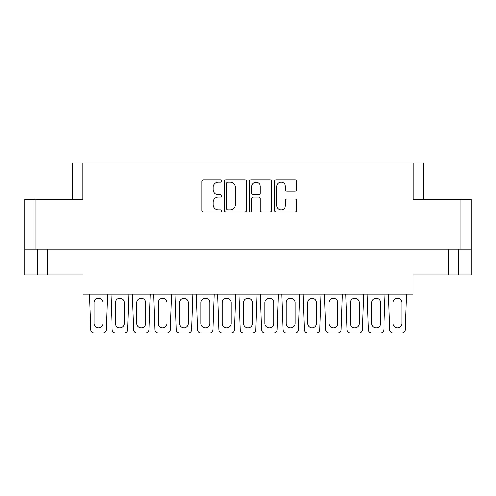 <?xml version="1.0" encoding="UTF-8"?>
<svg xmlns="http://www.w3.org/2000/svg" width="496" height="496" viewBox="0 0 496 496"><rect width="100%" height="100%" fill="white"/><g stroke="black" fill="none" stroke-linecap="round" stroke-linejoin="round"><path stroke-width="0.74" d="M276.737 205.487A4.315 4.315 0 0 0 281.046 209.802A4.315 4.315 0 0 0 285.361 205.487L285.361 200.613A1.612 1.612 0 0 1 286.973 199.001L295.114 199.001A1.612 1.612 0 0 1 296.726 200.613L296.726 210.447A1.612 1.612 0 0 1 295.114 212.059L276.092 212.059A1.612 1.612 0 0 1 274.48 210.447L274.48 181.424A1.612 1.612 0 0 1 276.092 179.812L295.114 179.812A1.612 1.612 0 0 1 296.726 181.424L296.726 189.571A1.612 1.612 0 0 1 295.114 191.183L286.973 191.183A1.612 1.612 0 0 1 285.361 189.571L285.361 186.384A4.315 4.315 0 0 0 281.046 182.069A4.315 4.315 0 0 0 276.737 186.384L276.737 205.487M250.542 212.059A1.128 1.128 0 0 0 251.67 210.93L251.67 198.679A1.612 1.612 0 0 1 253.282 197.067L258.683 197.067A1.612 1.612 0 0 1 260.295 198.679L260.295 210.447A1.612 1.612 0 0 0 261.907 212.059L270.047 212.059A1.612 1.612 0 0 0 271.659 210.447L271.659 181.424A1.612 1.612 0 0 0 270.047 179.812L251.026 179.812A1.612 1.612 0 0 0 249.414 181.424L249.414 210.93A1.128 1.128 0 0 0 250.542 212.059M72.596 199.218L72.596 163.091L82.776 163.091L82.776 199.218L34.98 199.218L34.98 249.147L24.8 249.147L24.8 199.218L34.98 199.218M461.02 199.218L471.2 199.218L471.2 249.147L461.02 249.147L461.02 199.218L413.224 199.218L413.224 163.091L423.404 163.091L423.404 199.218M24.8 249.147L24.8 274.933L37.361 274.933L37.361 249.147L37.361 274.933L82.937 274.933L82.937 294.153L413.063 294.153L413.063 274.933L448.452 274.933L448.452 249.147M246.586 210.447L246.586 181.424A1.612 1.612 0 0 0 244.974 179.812L225.953 179.812A1.612 1.612 0 0 0 224.341 181.424L224.341 210.447A1.612 1.612 0 0 0 225.953 212.059L244.974 212.059A1.612 1.612 0 0 0 246.586 210.447M218.376 182.069L220.596 182.069A1.128 1.128 0 0 0 221.724 180.941A1.128 1.128 0 0 0 220.596 179.812L203.465 179.812A1.612 1.612 0 0 0 201.853 181.424L201.853 210.447A1.612 1.612 0 0 0 203.465 212.059L220.596 212.059A1.128 1.128 0 0 0 221.724 210.93A1.128 1.128 0 0 0 220.596 209.802L218.376 209.802A5.158 5.158 0 0 1 213.218 204.643L213.218 202.225A5.158 5.158 0 0 1 218.376 197.067L220.596 197.067A1.128 1.128 0 0 0 221.724 195.939A1.128 1.128 0 0 0 220.596 194.81L218.376 194.81A5.158 5.158 0 0 1 213.218 189.652L213.218 187.234A5.158 5.158 0 0 1 218.376 182.069M413.224 163.091L82.776 163.091M461.02 249.147L34.98 249.147M471.2 249.147L471.2 274.933L448.452 274.933M227.726 182.069A1.128 1.128 0 0 0 226.598 183.204L226.598 208.673A1.128 1.128 0 0 0 227.726 209.802L230.063 209.802A5.158 5.158 0 0 0 235.222 204.643L235.222 187.234A5.158 5.158 0 0 0 230.063 182.069L227.726 182.069M260.295 186.465A4.315 4.315 0 0 0 255.979 182.15A4.315 4.315 0 0 0 251.67 186.465L251.67 193.198A1.612 1.612 0 0 0 253.282 194.81L258.683 194.81A1.612 1.612 0 0 0 260.295 193.198L260.295 186.465M458.639 249.147L458.639 274.933M405.176 329.741L406.435 294.153L405.176 329.741A3.286 3.286 0 0 1 401.89 332.909L393.024 332.909A3.286 3.286 0 0 1 389.738 329.741L388.473 294.153M401.89 323.386A4.433 4.433 0 0 1 397.457 327.819A4.433 4.433 0 0 1 393.024 323.386L393.024 302.69A4.433 4.433 0 0 1 397.457 298.257A4.433 4.433 0 0 1 401.89 302.69L401.89 323.386A4.433 4.433 0 0 1 397.457 327.819A4.433 4.433 0 0 1 393.024 323.386A4.433 4.433 0 0 0 397.457 327.819A4.433 4.433 0 0 0 401.89 323.386A4.433 4.433 0 0 1 397.457 327.819A4.433 4.433 0 0 1 393.024 323.386A4.433 4.433 0 0 0 397.457 327.819A4.433 4.433 0 0 0 401.89 323.386A4.433 4.433 0 0 1 397.457 327.819A4.433 4.433 0 0 1 393.024 323.386M106.262 329.741L107.527 294.153L106.262 329.741A3.286 3.286 0 0 1 102.976 332.909L94.11 332.909A3.286 3.286 0 0 1 90.824 329.741L89.565 294.153M102.976 323.386A4.433 4.433 0 0 1 98.543 327.819A4.433 4.433 0 0 1 94.11 323.386L94.11 302.69A4.433 4.433 0 0 1 98.543 298.257A4.433 4.433 0 0 1 102.976 302.69L102.976 323.386A4.433 4.433 0 0 1 98.543 327.819A4.433 4.433 0 0 1 94.11 323.386A4.433 4.433 0 0 0 98.543 327.819A4.433 4.433 0 0 0 102.976 323.386A4.433 4.433 0 0 1 98.543 327.819A4.433 4.433 0 0 1 94.11 323.386A4.433 4.433 0 0 0 98.543 327.819A4.433 4.433 0 0 0 102.976 323.386A4.433 4.433 0 0 1 98.543 327.819A4.433 4.433 0 0 1 94.11 323.386M128.873 294.153L127.608 329.741A3.286 3.286 0 0 1 124.329 332.909L115.463 332.909A3.286 3.286 0 0 1 112.177 329.741L110.912 294.153M124.329 323.386A4.433 4.433 0 0 1 119.896 327.819A4.433 4.433 0 0 1 115.463 323.386L115.463 302.69A4.433 4.433 0 0 1 119.896 298.257A4.433 4.433 0 0 1 124.329 302.69L124.329 323.386A4.433 4.433 0 0 1 119.896 327.819A4.433 4.433 0 0 1 115.463 323.386A4.433 4.433 0 0 0 119.896 327.819A4.433 4.433 0 0 0 124.329 323.386A4.433 4.433 0 0 1 119.896 327.819A4.433 4.433 0 0 1 115.463 323.386A4.433 4.433 0 0 0 119.896 327.819A4.433 4.433 0 0 0 124.329 323.386A4.433 4.433 0 0 1 119.896 327.819A4.433 4.433 0 0 1 115.463 323.386A4.433 4.433 0 0 0 119.896 327.819A4.433 4.433 0 0 0 124.329 323.386M299.683 294.153L298.418 329.741A3.286 3.286 0 0 1 295.139 332.909L286.266 332.909A3.286 3.286 0 0 1 282.987 329.741L281.722 294.153M295.139 323.386A4.433 4.433 0 0 1 290.699 327.819A4.433 4.433 0 0 1 286.266 323.386L286.266 302.69A4.433 4.433 0 0 1 290.699 298.257A4.433 4.433 0 0 1 295.139 302.69L295.139 323.386A4.433 4.433 0 0 1 290.699 327.819A4.433 4.433 0 0 1 286.266 323.386A4.433 4.433 0 0 0 290.699 327.819A4.433 4.433 0 0 0 295.139 323.386A4.433 4.433 0 0 1 290.699 327.819A4.433 4.433 0 0 1 286.266 323.386A4.433 4.433 0 0 0 290.699 327.819A4.433 4.433 0 0 0 295.139 323.386A4.433 4.433 0 0 1 290.699 327.819A4.433 4.433 0 0 1 286.266 323.386A4.433 4.433 0 0 0 290.699 327.819A4.433 4.433 0 0 0 295.139 323.386M342.383 294.153L341.124 329.741A3.286 3.286 0 0 1 337.838 332.909L328.972 332.909A3.286 3.286 0 0 1 325.686 329.741L324.421 294.153M337.838 323.386A4.433 4.433 0 0 1 333.405 327.819A4.433 4.433 0 0 1 328.972 323.386L328.972 302.69A4.433 4.433 0 0 1 333.405 298.257A4.433 4.433 0 0 1 337.838 302.69L337.838 323.386A4.433 4.433 0 0 1 333.405 327.819A4.433 4.433 0 0 1 328.972 323.386A4.433 4.433 0 0 0 333.405 327.819A4.433 4.433 0 0 0 337.838 323.386A4.433 4.433 0 0 1 333.405 327.819A4.433 4.433 0 0 1 328.972 323.386A4.433 4.433 0 0 0 333.405 327.819A4.433 4.433 0 0 0 337.838 323.386A4.433 4.433 0 0 1 333.405 327.819A4.433 4.433 0 0 1 328.972 323.386A4.433 4.433 0 0 0 333.405 327.819A4.433 4.433 0 0 0 337.838 323.386M385.088 294.153L383.823 329.741A3.286 3.286 0 0 1 380.537 332.909L371.671 332.909A3.286 3.286 0 0 1 368.392 329.741L367.127 294.153M380.537 323.386A4.433 4.433 0 0 1 376.104 327.819A4.433 4.433 0 0 1 371.671 323.386L371.671 302.69A4.433 4.433 0 0 1 376.104 298.257A4.433 4.433 0 0 1 380.537 302.69L380.537 323.386A4.433 4.433 0 0 1 376.104 327.819A4.433 4.433 0 0 1 371.671 323.386A4.433 4.433 0 0 0 376.104 327.819A4.433 4.433 0 0 0 380.537 323.386A4.433 4.433 0 0 1 376.104 327.819A4.433 4.433 0 0 1 371.671 323.386A4.433 4.433 0 0 0 376.104 327.819A4.433 4.433 0 0 0 380.537 323.386A4.433 4.433 0 0 1 376.104 327.819A4.433 4.433 0 0 1 371.671 323.386A4.433 4.433 0 0 0 376.104 327.819A4.433 4.433 0 0 0 380.537 323.386M148.961 329.741L150.226 294.153L148.961 329.741A3.286 3.286 0 0 1 145.681 332.909L136.809 332.909A3.286 3.286 0 0 1 133.529 329.741L132.265 294.153M145.681 323.386A4.433 4.433 0 0 1 141.242 327.819A4.433 4.433 0 0 1 136.809 323.386L136.809 302.69A4.433 4.433 0 0 1 141.242 298.257A4.433 4.433 0 0 1 145.681 302.69L145.681 323.386A4.433 4.433 0 0 1 141.242 327.819A4.433 4.433 0 0 1 136.809 323.386A4.433 4.433 0 0 0 141.242 327.819A4.433 4.433 0 0 0 145.681 323.386A4.433 4.433 0 0 1 141.242 327.819A4.433 4.433 0 0 1 136.809 323.386A4.433 4.433 0 0 0 141.242 327.819A4.433 4.433 0 0 0 145.681 323.386A4.433 4.433 0 0 1 141.242 327.819A4.433 4.433 0 0 1 136.809 323.386M191.667 329.741L192.925 294.153L191.667 329.741A3.286 3.286 0 0 1 188.381 332.909L179.515 332.909A3.286 3.286 0 0 1 176.229 329.741L174.964 294.153M188.381 323.386A4.433 4.433 0 0 1 183.948 327.819A4.433 4.433 0 0 1 179.515 323.386L179.515 302.69A4.433 4.433 0 0 1 183.948 298.257A4.433 4.433 0 0 1 188.381 302.69L188.381 323.386A4.433 4.433 0 0 1 183.948 327.819A4.433 4.433 0 0 1 179.515 323.386A4.433 4.433 0 0 0 183.948 327.819A4.433 4.433 0 0 0 188.381 323.386A4.433 4.433 0 0 1 183.948 327.819A4.433 4.433 0 0 1 179.515 323.386A4.433 4.433 0 0 0 183.948 327.819A4.433 4.433 0 0 0 188.381 323.386A4.433 4.433 0 0 1 183.948 327.819A4.433 4.433 0 0 1 179.515 323.386M234.366 329.741L235.631 294.153L234.366 329.741A3.286 3.286 0 0 1 231.086 332.909L222.214 332.909A3.286 3.286 0 0 1 218.934 329.741L217.67 294.153M231.086 323.386A4.433 4.433 0 0 1 226.647 327.819A4.433 4.433 0 0 1 222.214 323.386L222.214 302.69A4.433 4.433 0 0 1 226.647 298.257A4.433 4.433 0 0 1 231.086 302.69L231.086 323.386A4.433 4.433 0 0 1 226.647 327.819A4.433 4.433 0 0 1 222.214 323.386A4.433 4.433 0 0 0 226.647 327.819A4.433 4.433 0 0 0 231.086 323.386A4.433 4.433 0 0 1 226.647 327.819A4.433 4.433 0 0 1 222.214 323.386M102.976 332.909L94.11 332.909M94.11 302.69A4.433 4.433 0 0 1 98.543 298.257A4.433 4.433 0 0 1 102.976 302.69A4.433 4.433 0 0 0 98.543 298.257A4.433 4.433 0 0 0 94.11 302.69A4.433 4.433 0 0 1 98.543 298.257A4.433 4.433 0 0 1 102.976 302.69A4.433 4.433 0 0 0 98.543 298.257A4.433 4.433 0 0 0 94.11 302.69A4.433 4.433 0 0 1 98.543 298.257A4.433 4.433 0 0 1 102.976 302.69M145.681 332.909L136.809 332.909M136.809 302.69A4.433 4.433 0 0 1 141.242 298.257A4.433 4.433 0 0 1 145.681 302.69A4.433 4.433 0 0 0 141.242 298.257A4.433 4.433 0 0 0 136.809 302.69A4.433 4.433 0 0 1 141.242 298.257A4.433 4.433 0 0 1 145.681 302.69A4.433 4.433 0 0 0 141.242 298.257A4.433 4.433 0 0 0 136.809 302.69A4.433 4.433 0 0 1 141.242 298.257A4.433 4.433 0 0 1 145.681 302.69M188.381 332.909L179.515 332.909M179.515 302.69A4.433 4.433 0 0 1 183.948 298.257A4.433 4.433 0 0 1 188.381 302.69A4.433 4.433 0 0 0 183.948 298.257A4.433 4.433 0 0 0 179.515 302.69A4.433 4.433 0 0 1 183.948 298.257A4.433 4.433 0 0 1 188.381 302.69A4.433 4.433 0 0 0 183.948 298.257A4.433 4.433 0 0 0 179.515 302.69A4.433 4.433 0 0 1 183.948 298.257A4.433 4.433 0 0 1 188.381 302.69M231.086 332.909L222.214 332.909M222.214 302.69A4.433 4.433 0 0 1 226.647 298.257A4.433 4.433 0 0 1 231.086 302.69A4.433 4.433 0 0 0 226.647 298.257A4.433 4.433 0 0 0 222.214 302.69A4.433 4.433 0 0 1 226.647 298.257A4.433 4.433 0 0 1 231.086 302.69M171.579 294.153L170.314 329.741A3.286 3.286 0 0 1 167.028 332.909L158.162 332.909A3.286 3.286 0 0 1 154.876 329.741L153.617 294.153M167.028 323.386A4.433 4.433 0 0 1 162.595 327.819A4.433 4.433 0 0 1 158.162 323.386L158.162 302.69A4.433 4.433 0 0 1 162.595 298.257A4.433 4.433 0 0 1 167.028 302.69L167.028 323.386A4.433 4.433 0 0 1 162.595 327.819A4.433 4.433 0 0 1 158.162 323.386A4.433 4.433 0 0 0 162.595 327.819A4.433 4.433 0 0 0 167.028 323.386A4.433 4.433 0 0 1 162.595 327.819A4.433 4.433 0 0 1 158.162 323.386A4.433 4.433 0 0 0 162.595 327.819A4.433 4.433 0 0 0 167.028 323.386A4.433 4.433 0 0 1 162.595 327.819A4.433 4.433 0 0 1 158.162 323.386A4.433 4.433 0 0 0 162.595 327.819A4.433 4.433 0 0 0 167.028 323.386M214.278 294.153L213.013 329.741A3.286 3.286 0 0 1 209.734 332.909L200.861 332.909A3.286 3.286 0 0 1 197.582 329.741L196.317 294.153M209.734 323.386A4.433 4.433 0 0 1 205.301 327.819A4.433 4.433 0 0 1 200.861 323.386L200.861 302.69A4.433 4.433 0 0 1 205.301 298.257A4.433 4.433 0 0 1 209.734 302.69L209.734 323.386A4.433 4.433 0 0 1 205.301 327.819A4.433 4.433 0 0 1 200.861 323.386A4.433 4.433 0 0 0 205.301 327.819A4.433 4.433 0 0 0 209.734 323.386A4.433 4.433 0 0 1 205.301 327.819A4.433 4.433 0 0 1 200.861 323.386A4.433 4.433 0 0 0 205.301 327.819A4.433 4.433 0 0 0 209.734 323.386A4.433 4.433 0 0 1 205.301 327.819A4.433 4.433 0 0 1 200.861 323.386A4.433 4.433 0 0 0 205.301 327.819A4.433 4.433 0 0 0 209.734 323.386M255.719 329.741L256.978 294.153L255.719 329.741A3.286 3.286 0 0 1 252.433 332.909L243.567 332.909A3.286 3.286 0 0 1 240.281 329.741L239.022 294.153M252.433 323.386A4.433 4.433 0 0 1 248 327.819A4.433 4.433 0 0 1 243.567 323.386L243.567 302.69A4.433 4.433 0 0 1 248 298.257A4.433 4.433 0 0 1 252.433 302.69L252.433 323.386A4.433 4.433 0 0 1 248 327.819A4.433 4.433 0 0 1 243.567 323.386A4.433 4.433 0 0 0 248 327.819A4.433 4.433 0 0 0 252.433 323.386A4.433 4.433 0 0 1 248 327.819A4.433 4.433 0 0 1 243.567 323.386M124.329 332.909L115.463 332.909L124.329 332.909M115.463 302.69A4.433 4.433 0 0 1 119.896 298.257A4.433 4.433 0 0 1 124.329 302.69A4.433 4.433 0 0 0 119.896 298.257A4.433 4.433 0 0 0 115.463 302.69A4.433 4.433 0 0 1 119.896 298.257A4.433 4.433 0 0 1 124.329 302.69A4.433 4.433 0 0 0 119.896 298.257A4.433 4.433 0 0 0 115.463 302.69A4.433 4.433 0 0 1 119.896 298.257A4.433 4.433 0 0 1 124.329 302.69A4.433 4.433 0 0 0 119.896 298.257A4.433 4.433 0 0 0 115.463 302.69M167.028 332.909L158.162 332.909L167.028 332.909M158.162 302.69A4.433 4.433 0 0 1 162.595 298.257A4.433 4.433 0 0 1 167.028 302.69A4.433 4.433 0 0 0 162.595 298.257A4.433 4.433 0 0 0 158.162 302.69A4.433 4.433 0 0 1 162.595 298.257A4.433 4.433 0 0 1 167.028 302.69A4.433 4.433 0 0 0 162.595 298.257A4.433 4.433 0 0 0 158.162 302.69A4.433 4.433 0 0 1 162.595 298.257A4.433 4.433 0 0 1 167.028 302.69A4.433 4.433 0 0 0 162.595 298.257A4.433 4.433 0 0 0 158.162 302.69M209.734 332.909L200.861 332.909L209.734 332.909M200.861 302.69A4.433 4.433 0 0 1 205.301 298.257A4.433 4.433 0 0 1 209.734 302.69A4.433 4.433 0 0 0 205.301 298.257A4.433 4.433 0 0 0 200.861 302.69A4.433 4.433 0 0 1 205.301 298.257A4.433 4.433 0 0 1 209.734 302.69A4.433 4.433 0 0 0 205.301 298.257A4.433 4.433 0 0 0 200.861 302.69A4.433 4.433 0 0 1 205.301 298.257A4.433 4.433 0 0 1 209.734 302.69A4.433 4.433 0 0 0 205.301 298.257A4.433 4.433 0 0 0 200.861 302.69M252.433 332.909L243.567 332.909M243.567 302.69A4.433 4.433 0 0 1 248 298.257A4.433 4.433 0 0 1 252.433 302.69A4.433 4.433 0 0 0 248 298.257A4.433 4.433 0 0 0 243.567 302.69A4.433 4.433 0 0 1 248 298.257A4.433 4.433 0 0 1 252.433 302.69M295.139 332.909L286.266 332.909L295.139 332.909M286.266 302.69A4.433 4.433 0 0 1 290.699 298.257A4.433 4.433 0 0 1 295.139 302.69A4.433 4.433 0 0 0 290.699 298.257A4.433 4.433 0 0 0 286.266 302.69A4.433 4.433 0 0 1 290.699 298.257A4.433 4.433 0 0 1 295.139 302.69A4.433 4.433 0 0 0 290.699 298.257A4.433 4.433 0 0 0 286.266 302.69A4.433 4.433 0 0 1 290.699 298.257A4.433 4.433 0 0 1 295.139 302.69A4.433 4.433 0 0 0 290.699 298.257A4.433 4.433 0 0 0 286.266 302.69M337.838 332.909L328.972 332.909L337.838 332.909M328.972 302.69A4.433 4.433 0 0 1 333.405 298.257A4.433 4.433 0 0 1 337.838 302.69A4.433 4.433 0 0 0 333.405 298.257A4.433 4.433 0 0 0 328.972 302.69A4.433 4.433 0 0 1 333.405 298.257A4.433 4.433 0 0 1 337.838 302.69A4.433 4.433 0 0 0 333.405 298.257A4.433 4.433 0 0 0 328.972 302.69A4.433 4.433 0 0 1 333.405 298.257A4.433 4.433 0 0 1 337.838 302.69A4.433 4.433 0 0 0 333.405 298.257A4.433 4.433 0 0 0 328.972 302.69M380.537 332.909L371.671 332.909L380.537 332.909M371.671 302.69A4.433 4.433 0 0 1 376.104 298.257A4.433 4.433 0 0 1 380.537 302.69A4.433 4.433 0 0 0 376.104 298.257A4.433 4.433 0 0 0 371.671 302.69A4.433 4.433 0 0 1 376.104 298.257A4.433 4.433 0 0 1 380.537 302.69A4.433 4.433 0 0 0 376.104 298.257A4.433 4.433 0 0 0 371.671 302.69A4.433 4.433 0 0 1 376.104 298.257A4.433 4.433 0 0 1 380.537 302.69A4.433 4.433 0 0 0 376.104 298.257A4.433 4.433 0 0 0 371.671 302.69M277.066 329.741L278.33 294.153L277.066 329.741A3.286 3.286 0 0 1 273.786 332.909L264.914 332.909A3.286 3.286 0 0 1 261.634 329.741L260.369 294.153M273.786 323.386A4.433 4.433 0 0 1 269.353 327.819A4.433 4.433 0 0 1 264.914 323.386L264.914 302.69A4.433 4.433 0 0 1 269.353 298.257A4.433 4.433 0 0 1 273.786 302.69L273.786 323.386A4.433 4.433 0 0 1 269.353 327.819A4.433 4.433 0 0 1 264.914 323.386A4.433 4.433 0 0 0 269.353 327.819A4.433 4.433 0 0 0 273.786 323.386A4.433 4.433 0 0 1 269.353 327.819A4.433 4.433 0 0 1 264.914 323.386M319.771 329.741L321.036 294.153L319.771 329.741A3.286 3.286 0 0 1 316.485 332.909L307.619 332.909A3.286 3.286 0 0 1 304.333 329.741L303.075 294.153M316.485 323.386A4.433 4.433 0 0 1 312.052 327.819A4.433 4.433 0 0 1 307.619 323.386L307.619 302.69A4.433 4.433 0 0 1 312.052 298.257A4.433 4.433 0 0 1 316.485 302.69L316.485 323.386A4.433 4.433 0 0 1 312.052 327.819A4.433 4.433 0 0 1 307.619 323.386A4.433 4.433 0 0 0 312.052 327.819A4.433 4.433 0 0 0 316.485 323.386A4.433 4.433 0 0 1 312.052 327.819A4.433 4.433 0 0 1 307.619 323.386A4.433 4.433 0 0 0 312.052 327.819A4.433 4.433 0 0 0 316.485 323.386A4.433 4.433 0 0 1 312.052 327.819A4.433 4.433 0 0 1 307.619 323.386M362.471 329.741L363.735 294.153L362.471 329.741A3.286 3.286 0 0 1 359.191 332.909L350.319 332.909A3.286 3.286 0 0 1 347.039 329.741L345.774 294.153M359.191 323.386A4.433 4.433 0 0 1 354.758 327.819A4.433 4.433 0 0 1 350.319 323.386L350.319 302.69A4.433 4.433 0 0 1 354.758 298.257A4.433 4.433 0 0 1 359.191 302.69L359.191 323.386A4.433 4.433 0 0 1 354.758 327.819A4.433 4.433 0 0 1 350.319 323.386A4.433 4.433 0 0 0 354.758 327.819A4.433 4.433 0 0 0 359.191 323.386A4.433 4.433 0 0 1 354.758 327.819A4.433 4.433 0 0 1 350.319 323.386A4.433 4.433 0 0 0 354.758 327.819A4.433 4.433 0 0 0 359.191 323.386A4.433 4.433 0 0 1 354.758 327.819A4.433 4.433 0 0 1 350.319 323.386M273.786 332.909L264.914 332.909M264.914 302.69A4.433 4.433 0 0 1 269.353 298.257A4.433 4.433 0 0 1 273.786 302.69A4.433 4.433 0 0 0 269.353 298.257A4.433 4.433 0 0 0 264.914 302.69A4.433 4.433 0 0 1 269.353 298.257A4.433 4.433 0 0 1 273.786 302.69M316.485 332.909L307.619 332.909M307.619 302.69A4.433 4.433 0 0 1 312.052 298.257A4.433 4.433 0 0 1 316.485 302.69A4.433 4.433 0 0 0 312.052 298.257A4.433 4.433 0 0 0 307.619 302.69A4.433 4.433 0 0 1 312.052 298.257A4.433 4.433 0 0 1 316.485 302.69A4.433 4.433 0 0 0 312.052 298.257A4.433 4.433 0 0 0 307.619 302.69A4.433 4.433 0 0 1 312.052 298.257A4.433 4.433 0 0 1 316.485 302.69M359.191 332.909L350.319 332.909M350.319 302.69A4.433 4.433 0 0 1 354.758 298.257A4.433 4.433 0 0 1 359.191 302.69A4.433 4.433 0 0 0 354.758 298.257A4.433 4.433 0 0 0 350.319 302.69A4.433 4.433 0 0 1 354.758 298.257A4.433 4.433 0 0 1 359.191 302.69A4.433 4.433 0 0 0 354.758 298.257A4.433 4.433 0 0 0 350.319 302.69A4.433 4.433 0 0 1 354.758 298.257A4.433 4.433 0 0 1 359.191 302.69M401.89 332.909L393.024 332.909M393.024 302.69A4.433 4.433 0 0 1 397.457 298.257A4.433 4.433 0 0 1 401.89 302.69A4.433 4.433 0 0 0 397.457 298.257A4.433 4.433 0 0 0 393.024 302.69A4.433 4.433 0 0 1 397.457 298.257A4.433 4.433 0 0 1 401.89 302.69A4.433 4.433 0 0 0 397.457 298.257A4.433 4.433 0 0 0 393.024 302.69A4.433 4.433 0 0 1 397.457 298.257A4.433 4.433 0 0 1 401.89 302.69M47.548 249.147L47.548 274.933"/></g></svg>
